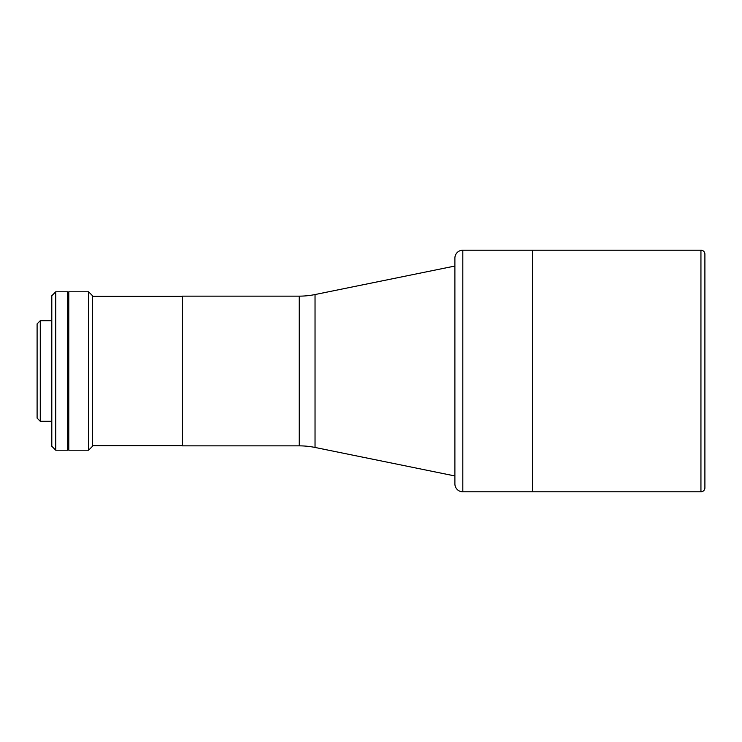 <?xml version="1.0" encoding="UTF-8"?>
<svg xmlns="http://www.w3.org/2000/svg" width="742" height="742" viewBox="0 0 742 742"><rect width="100%" height="100%" fill="white"/><g stroke="black" fill="none" stroke-linecap="round" stroke-linejoin="round"><path stroke-width="1.11" d="M299.221 445.859L299.221 296.141L182.458 296.141L182.458 445.859L299.221 445.859A79.209 79.209 0 0 1 315.035 447.454L454.892 475.956M299.221 296.141A79.209 79.209 0 0 0 315.035 294.546L454.892 266.044M704.9 254.163L704.9 487.837L704.9 254.163A3.96 3.96 0 0 0 700.94 250.202L462.813 250.202L462.813 491.798A7.921 7.921 0 0 1 454.892 483.877L454.892 258.123A7.921 7.921 0 0 1 462.813 250.202M704.9 487.837A3.96 3.96 0 0 1 700.94 491.798L532.617 491.798L532.617 250.202L532.617 491.798L462.813 491.798M92.546 445.654L182.449 445.654L182.449 296.346L92.546 296.346M40.272 421.298L37.1 418.126L37.1 323.874L40.272 320.702L40.272 421.298L51.801 421.298M40.272 320.702L51.801 320.702M68.783 291.792L68.783 450.208L88.586 450.208L88.586 291.792L68.783 291.792M88.586 291.792L92.546 295.752L92.546 446.248L88.586 450.208M55.761 450.208L51.801 446.248L51.801 295.752L55.761 291.792L55.761 450.208L67.643 450.208L67.643 291.792L55.761 291.792M67.643 292.181L68.431 292.181L68.431 449.819L67.643 449.819M315.035 294.546L315.035 447.454M700.94 491.798L700.94 250.202"/></g></svg>
